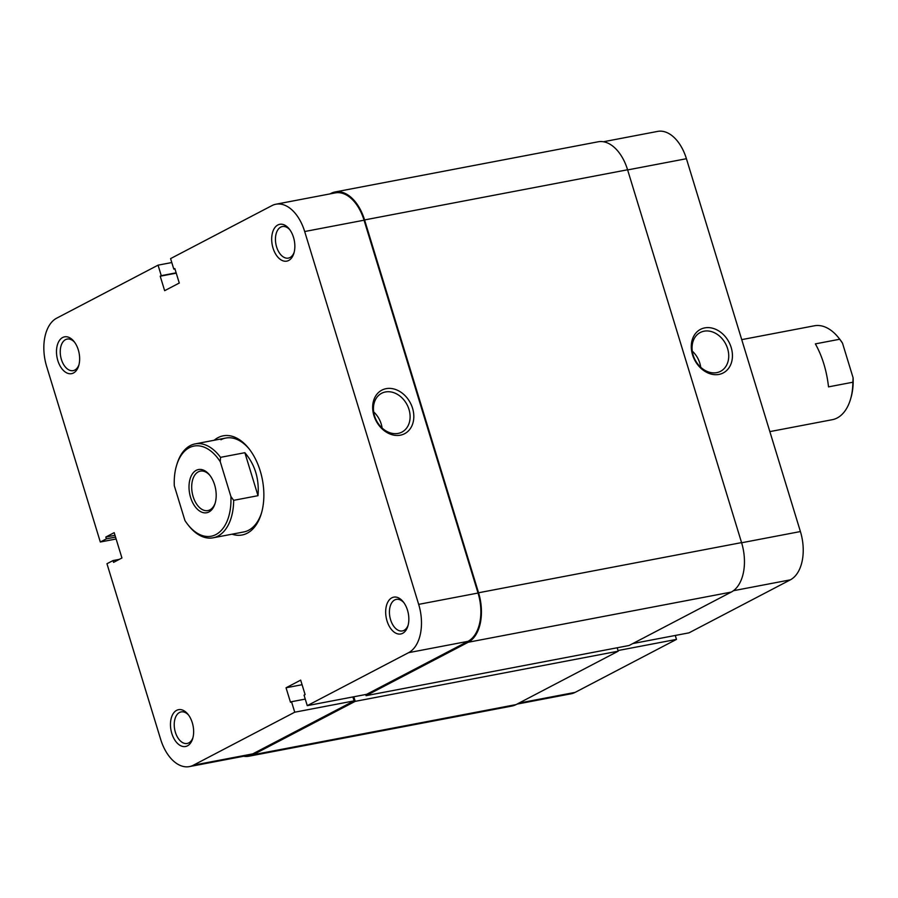 <?xml version="1.0" encoding="UTF-8"?>
<svg xmlns="http://www.w3.org/2000/svg" width="898" height="898" viewBox="0 0 898 898"><rect width="100%" height="100%" fill="white"/><g stroke="black" fill="none" stroke-linecap="round" stroke-linejoin="round"><path stroke-width="1.35" d="M335.111 191.959L598.124 141.794A40.152 24.089 -100.8 0 1 627.579 169.767L741.568 542.605A40.152 24.089 -100.8 0 1 731.253 592.085L629.083 645.505L366.07 695.669L468.24 642.25A40.152 24.089 -100.8 0 0 478.555 592.77L364.577 219.931A40.152 24.089 -100.8 0 0 335.111 191.959A40.152 24.089 -100.8 0 0 331.014 193.396L330.049 193.889M365.711 694.502L366.07 695.669M243.627 756.251A40.152 24.089 -100.8 0 0 248.937 756.206L511.95 706.041A40.152 24.089 -100.8 0 0 516.047 704.604L618.217 651.185L355.204 701.349L353.812 696.769M618.217 651.185L617.173 647.772M248.937 756.206A40.152 24.089 -100.8 0 0 253.034 754.769L355.204 701.349M718.972 374.41A24.572 19.341 -117.6 0 1 692.549 354.833A24.572 19.341 -117.6 0 1 704.75 327.893A24.572 19.341 -117.6 0 1 731.174 347.47A24.572 19.341 -117.6 0 1 718.972 374.41M704.054 331.194A21.889 17.242 62.4 0 0 700.249 332.518A21.889 17.242 62.4 0 0 694.042 357.595A21.889 17.242 62.4 0 0 716.727 372.636A21.889 17.242 62.4 0 0 720.544 371.323A21.889 17.242 62.4 0 0 726.751 346.246A21.889 17.242 62.4 0 0 704.054 331.194M618.026 650.545L676.475 639.398L575.135 692.38A39.198 23.516 79.2 0 1 571.139 693.784L517.012 704.111M676.475 639.398L675.274 635.458M603.434 141.749L657.662 131.4A39.198 23.516 79.2 0 1 686.42 158.71L627.635 169.924M741.625 542.762L800.41 531.549L686.42 158.71M800.41 531.549A39.198 23.516 79.2 0 1 790.341 579.85L689.002 632.843L632.798 643.563M700.721 367.248A21.889 17.242 62.4 0 0 692.279 351.118M214.151 440.267A50.479 30.274 79.2 0 1 218.057 437.629A50.479 30.274 79.2 0 1 248.69 448.338A50.479 30.274 79.2 0 1 261.217 513.97A50.479 30.274 79.2 0 1 247.264 533.188A50.479 30.274 79.2 0 1 232.066 534.187M220.515 457.34L220.279 461.763A45.888 27.524 -100.8 0 0 189.321 447.698A45.888 27.524 -100.8 0 0 176.648 465.164L177.063 463.795A47.807 28.669 79.2 0 1 190.275 445.61A47.807 28.669 79.2 0 1 195.147 443.893A47.807 28.669 79.2 0 1 220.515 457.34L244.862 452.704C254.976 464.558 259.354 478.892 258.007 495.685L233.66 500.332A47.807 28.669 79.2 0 1 217.933 536.106A47.807 28.669 79.2 0 1 213.062 537.812L243.717 531.964A47.807 28.669 -100.8 0 0 248.6 530.258A47.807 28.669 -100.8 0 0 261.509 512.994M73.49 372.984A18.735 11.236 79.2 0 1 57.831 360.603A18.735 11.236 79.2 0 1 62.647 337.513A18.735 11.236 79.2 0 1 74.018 341.487A18.735 11.236 79.2 0 1 78.665 365.856A18.735 11.236 79.2 0 1 73.49 372.984M74.657 342.329A16.063 9.631 -100.8 0 0 67.159 339.074A16.063 9.631 -100.8 0 0 65.52 339.646A16.063 9.631 -100.8 0 0 61.008 358.055A16.063 9.631 -100.8 0 0 73.176 370.627A16.063 9.631 -100.8 0 0 74.815 370.055A16.063 9.631 -100.8 0 0 78.945 364.835M187.48 745.823A18.735 11.236 79.2 0 1 171.81 733.442A18.735 11.236 79.2 0 1 176.625 710.352A18.735 11.236 79.2 0 1 188.008 714.325A18.735 11.236 79.2 0 1 192.655 738.695A18.735 11.236 79.2 0 1 187.48 745.823M188.647 715.167A16.063 9.631 -100.8 0 0 181.149 711.912A16.063 9.631 -100.8 0 0 179.51 712.484A16.063 9.631 -100.8 0 0 174.998 730.893A16.063 9.631 -100.8 0 0 187.166 743.465A16.063 9.631 -100.8 0 0 188.804 742.893A16.063 9.631 -100.8 0 0 192.935 737.673M402.674 633.303A18.735 11.236 79.2 0 1 387.016 620.911A18.735 11.236 79.2 0 1 391.831 597.821A18.735 11.236 79.2 0 1 403.213 601.795A18.735 11.236 79.2 0 1 407.86 626.164A18.735 11.236 79.2 0 1 402.674 633.303M403.842 602.648A16.063 9.631 -100.8 0 0 396.355 599.381A16.063 9.631 -100.8 0 0 394.716 599.954A16.063 9.631 -100.8 0 0 390.203 618.374A16.063 9.631 -100.8 0 0 402.371 630.935A16.063 9.631 -100.8 0 0 404.01 630.362A16.063 9.631 -100.8 0 0 408.141 625.154M386.129 388.666A24.572 19.341 -117.6 0 1 412.552 408.242A24.572 19.341 -117.6 0 1 400.351 435.182A24.572 19.341 -117.6 0 1 373.927 415.606A24.572 19.341 -117.6 0 1 386.129 388.666M398.117 433.408A21.889 17.242 62.4 0 0 401.922 432.095A21.889 17.242 62.4 0 0 408.13 407.019A21.889 17.242 62.4 0 0 385.444 391.966A21.889 17.242 62.4 0 0 381.628 393.29A21.889 17.242 62.4 0 0 375.42 418.367A21.889 17.242 62.4 0 0 398.117 433.408M288.696 260.465A18.735 11.236 79.2 0 1 273.026 248.073A18.735 11.236 79.2 0 1 277.841 224.983A18.735 11.236 79.2 0 1 289.223 228.956A18.735 11.236 79.2 0 1 293.871 253.326A18.735 11.236 79.2 0 1 288.696 260.465M289.863 229.798A16.063 9.631 -100.8 0 0 282.365 226.543A16.063 9.631 -100.8 0 0 280.726 227.115A16.063 9.631 -100.8 0 0 276.214 245.536A16.063 9.631 -100.8 0 0 288.381 258.096A16.063 9.631 -100.8 0 0 290.02 257.524A16.063 9.631 -100.8 0 0 294.151 252.316M382.099 428.02A21.889 17.242 62.4 0 0 373.669 411.89M171.799 262.542L158.059 265.157L56.72 318.15A39.198 23.516 -100.8 0 0 46.651 366.451L100.318 542.01L116.123 538.991M408.601 652.666L307.262 705.648L366.631 694.334L467.97 641.34L408.601 652.666A39.198 23.516 -100.8 0 0 418.67 604.365L478.039 593.039L364.049 220.201L304.68 231.527L418.67 604.365M304.68 231.527A39.198 23.516 -100.8 0 0 275.922 204.216L335.291 192.89A39.198 23.516 79.2 0 1 364.049 220.201M478.039 593.039A39.198 23.516 79.2 0 1 467.97 641.34M352.892 696.949L354.093 700.878L294.735 712.204L193.396 765.197L252.765 753.871L354.093 700.878M252.765 753.871A39.198 23.516 79.2 0 1 248.757 755.274L189.399 766.6A39.198 23.516 -100.8 0 0 193.396 765.197M249.33 449.135A47.807 28.669 -100.8 0 0 225.813 438.044A47.807 28.669 -100.8 0 0 220.93 439.762M158.059 265.157L161.258 275.664L160.214 276.202L164.648 290.683L179.274 283.038L174.841 268.558L173.797 269.108L170.586 258.602L271.926 205.62A39.198 23.516 -100.8 0 1 275.922 204.216M189.399 766.6A39.198 23.516 -100.8 0 1 160.641 739.29L106.963 563.731L113.025 560.565L113.575 562.373L121.937 557.995L114.181 532.66L105.829 537.026L106.379 538.845L100.318 542.01M307.262 705.648L304.052 695.153L305.107 694.603L300.673 680.134L286.047 687.778L290.481 702.258L291.524 701.708L294.735 712.204M114.989 535.287L105.829 537.026M115.539 537.094L106.379 538.845M119.344 559.353L113.025 560.565M302.076 684.714L286.047 687.778M305.264 699.093L291.524 701.708M176.244 273.149L160.214 276.202M176.143 272.824L161.258 275.664M174.942 268.884L173.797 269.108M176.648 465.164A45.888 27.524 -100.8 0 0 174.313 485.796L184.932 520.514A45.888 27.524 -100.8 0 0 188.03 524.847A45.888 27.524 -100.8 0 0 217.518 533.614A45.888 27.524 -100.8 0 0 230.887 496.482L233.66 500.332M208.965 511.95A21.99 13.189 79.2 0 1 190.589 497.425A21.99 13.189 79.2 0 1 196.235 470.328A21.99 13.189 79.2 0 1 209.582 474.986A21.99 13.189 79.2 0 1 215.037 503.587A21.99 13.189 79.2 0 1 208.965 511.95M210.042 475.57A20.082 12.044 -100.8 0 0 200.344 471.136A20.082 12.044 -100.8 0 0 198.29 471.854A20.082 12.044 -100.8 0 0 192.655 494.865A20.082 12.044 -100.8 0 0 207.865 510.58A20.082 12.044 -100.8 0 0 209.919 509.862A20.082 12.044 -100.8 0 0 215.251 502.88M769.855 431.612L832.266 419.703A47.807 28.669 -100.8 0 0 837.138 417.997A47.807 28.669 -100.8 0 0 850.35 399.801A47.807 28.669 -100.8 0 0 852.864 382.222L853.1 377.8A45.888 27.524 79.2 0 1 850.765 398.431L850.35 399.801M852.864 382.222L828.517 386.87C826.688 370.672 822.31 356.349 815.373 343.878L839.72 339.242A47.807 28.669 -100.8 0 0 838.485 337.637A47.807 28.669 -100.8 0 0 814.351 325.794L741.737 339.635M213.062 537.812A47.807 28.669 79.2 0 1 188.917 525.959L188.03 524.847M838.485 337.637L839.383 338.759A45.888 27.524 79.2 0 1 842.481 343.081L839.72 339.242M220.279 461.763L230.887 496.482M853.1 377.8L842.481 343.081M244.862 452.704L258.007 495.685M731.253 592.085L468.24 642.25M741.568 542.605L478.555 592.77M516.047 704.604L253.034 754.769M627.579 169.767L364.577 219.931M518.932 703.1L575.135 692.38M790.341 579.85L733.442 590.704M225.813 438.044L195.147 443.893"/></g></svg>
